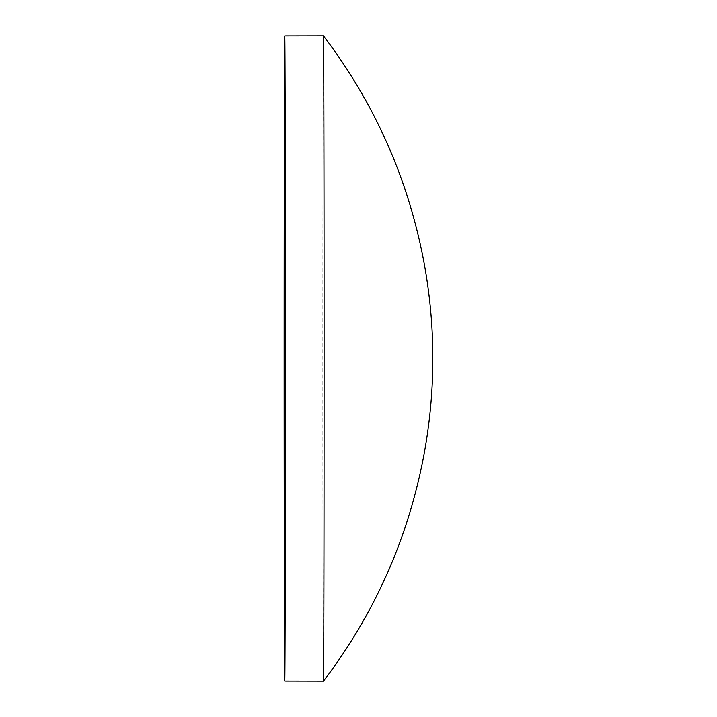 <?xml version="1.0" encoding="UTF-8"?>
<svg xmlns="http://www.w3.org/2000/svg" width="717" height="717" viewBox="0 0 717 717"><rect width="100%" height="100%" fill="white"/><g stroke="black" fill="none" stroke-linecap="round" stroke-linejoin="round"><path stroke-width="0.54" stroke-dasharray="3.58 2.69" d="M323.466 35.85A322.65 0.627 -90 0 0 322.838 358.5A322.65 0.627 -90 0 0 323.466 681.15"/><path stroke-width="1.08" d="M285.384 358.5L285.384 358.5A322.578 0.627 -90 0 0 284.757 35.922A322.578 0.627 -90 0 0 284.129 358.5A322.578 0.627 -90 0 0 284.757 681.078A322.578 0.627 -90 0 0 285.384 358.5L285.384 358.5M324.093 358.5A322.65 0.627 -90 0 0 323.466 35.85L323.466 35.85C374.319 102.854 407.695 177.655 423.586 260.253C428.712 287.356 431.715 314.7 432.602 342.269L432.602 374.731C431.715 402.3 428.712 429.644 423.586 456.747C407.695 539.345 374.319 614.146 323.466 681.15L323.466 681.15A322.65 0.627 -90 0 0 324.093 358.5M284.757 35.922L323.466 35.85M284.757 681.078L323.466 681.15"/></g></svg>
